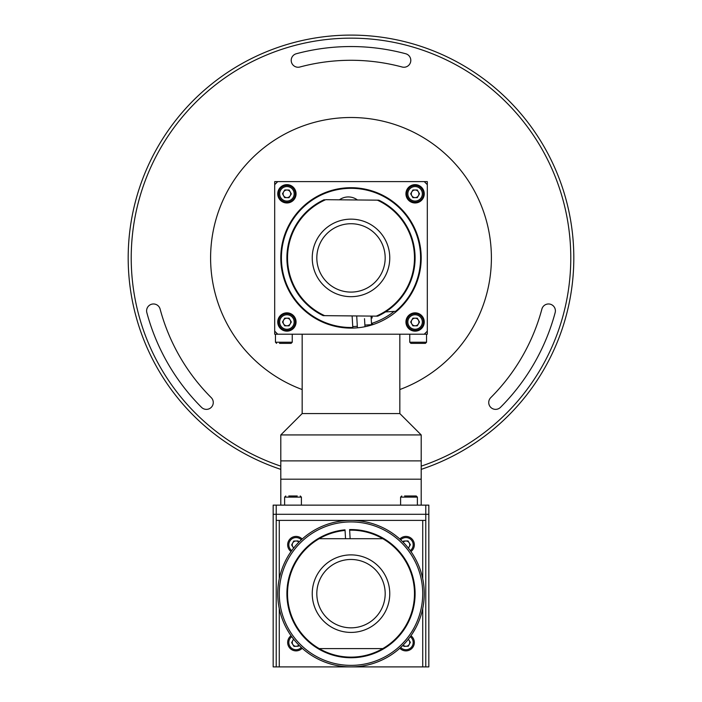 <?xml version="1.0" encoding="UTF-8"?>
<svg xmlns="http://www.w3.org/2000/svg" width="702" height="702" viewBox="0 0 702 702"><rect width="100%" height="100%" fill="white"/><g stroke="black" fill="none" stroke-linecap="round" stroke-linejoin="round"><path stroke-width="1.05" d="M146.604 310.837A6.871 6.871 0 0 0 146.841 312.609A211.363 211.363 0 0 0 201.544 407.362A6.871 6.871 0 0 0 211.258 407.362A6.871 6.871 0 0 0 211.258 397.657A197.631 197.631 0 0 1 160.109 309.055A6.871 6.871 0 0 0 146.604 310.837M488.732 402.509A6.871 6.871 0 0 0 500.456 407.362A211.363 211.363 0 0 0 555.159 312.609A6.871 6.871 0 0 0 550.307 304.203A6.871 6.871 0 0 0 541.891 309.055A197.631 197.631 0 0 1 490.742 397.657A6.871 6.871 0 0 0 488.732 402.509M291.207 60.381A6.871 6.871 0 0 0 299.851 67.015A197.631 197.631 0 0 1 402.149 67.015A6.871 6.871 0 0 0 410.565 62.162A6.871 6.871 0 0 0 405.703 53.747A211.363 211.363 0 0 0 296.297 53.747A6.871 6.871 0 0 0 291.207 60.381M280.8 469.366A222.806 222.806 0 0 1 351 35.1A222.806 222.806 0 0 1 421.2 469.366M421.2 466.154A219.752 219.752 0 0 0 351 38.154A219.752 219.752 0 0 0 280.8 466.154M280.8 505.133L280.8 434.933L302.167 413.566L399.833 413.566L399.833 334.213M280.8 434.933L421.2 434.933L399.833 413.566M421.2 505.133L421.2 479.194L280.8 479.194L421.2 479.194L421.2 460.881L280.8 460.881L421.2 460.881L421.2 434.933M428.834 505.133L428.834 514.294L425.781 514.294L425.781 505.133L428.834 505.133M276.219 505.133L276.219 514.294L273.166 514.294L273.166 505.133L425.781 505.133M279.273 608.52L279.273 666.9L273.166 666.9L273.166 514.294L425.781 514.294L276.219 514.294L276.219 520.393L279.273 520.393L279.273 578.773M422.727 578.773L422.727 520.393L425.781 520.393L425.781 666.9L422.727 666.9L422.727 608.52M276.219 666.9L276.219 520.393M422.727 520.393L279.273 520.393M279.273 666.9L422.727 666.9M278.51 322.007A8.398 8.398 0 0 1 286.907 313.61A8.398 8.398 0 0 1 295.296 322.007A8.398 8.398 0 0 1 286.907 330.396A8.398 8.398 0 0 1 278.51 322.007M282.502 322.007L284.705 318.19L289.11 318.19L291.312 322.007L289.11 325.816L284.705 325.816L282.502 322.007M290.716 322.007A3.817 3.817 0 0 1 286.907 325.816A3.817 3.817 0 0 1 283.09 322.007A3.817 3.817 0 0 1 286.907 318.19A3.817 3.817 0 0 1 290.716 322.007M406.704 193.813A8.398 8.398 0 0 1 415.093 185.416A8.398 8.398 0 0 1 423.49 193.813A8.398 8.398 0 0 1 415.093 202.202A8.398 8.398 0 0 1 406.704 193.813M412.89 189.996L417.295 189.996L419.498 193.813L417.295 197.631L412.89 197.631L410.688 193.813L412.89 189.996M418.91 193.813A3.817 3.817 0 0 1 415.093 197.631A3.817 3.817 0 0 1 411.284 193.813A3.817 3.817 0 0 1 415.093 189.996A3.817 3.817 0 0 1 418.91 193.813M425.359 343.366L410.898 343.366L409.757 342.225L426.544 342.225L425.394 343.366L426.544 342.225L426.544 334.213M278.51 193.62A8.398 8.398 0 0 1 287.092 185.425A8.398 8.398 0 0 1 295.296 194.006A8.398 8.398 0 0 1 286.714 202.202A8.398 8.398 0 0 1 278.51 193.62M284.793 189.952L289.198 190.049L291.312 193.91L289.022 197.674L284.617 197.578L282.502 193.717L284.793 189.952M290.716 193.901A3.817 3.817 0 0 1 286.82 197.631A3.817 3.817 0 0 1 283.09 193.726A3.817 3.817 0 0 1 286.995 189.996A3.817 3.817 0 0 1 290.716 193.901M406.704 322.007A8.398 8.398 0 0 1 415.093 313.61A8.398 8.398 0 0 1 423.49 322.007A8.398 8.398 0 0 1 415.093 330.396A8.398 8.398 0 0 1 406.704 322.007M410.688 322.007L412.89 318.19L417.295 318.19L419.498 322.007L417.295 325.816L412.89 325.816L410.688 322.007M418.91 322.007A3.817 3.817 0 0 1 415.093 325.816A3.817 3.817 0 0 1 411.284 322.007A3.817 3.817 0 0 1 415.093 318.19A3.817 3.817 0 0 1 418.91 322.007M288.224 343.366L279.484 343.366M288.083 343.366L291.102 343.366L292.243 342.225L275.456 342.225L276.606 343.366L275.456 342.225L275.456 334.213M279.624 343.366L280.668 343.366M302.167 389.54A140.4 140.4 0 0 1 351 117.506A140.4 140.4 0 0 1 399.833 389.54M351 520.393C346.077 520.507 346.077 520.507 351 520.393A73.254 73.254 0 0 1 424.254 593.646A73.254 73.254 0 0 1 351 666.9A73.254 73.254 0 0 1 277.746 593.646A73.254 73.254 0 0 1 351 520.393A73.254 73.254 0 0 1 424.254 593.646A73.254 73.254 0 0 1 351 666.9M347.472 520.48L349.956 520.401M412.443 633.529L415.83 627.755M413.706 631.519L413.048 632.59M413.022 632.616L412.6 633.283M354.817 520.498L353.703 520.445M286.855 629.018L289.048 632.739M319.191 538.706L317.988 538.706L319.191 538.706A63.487 63.487 0 0 0 319.191 648.587L382.809 648.587A63.487 63.487 0 0 0 382.809 538.706L319.191 538.706A63.487 63.487 0 0 1 345.068 530.44L345.542 538.706M382.809 538.706L384.012 538.706L382.809 538.706A63.487 63.487 0 0 0 349.64 530.177L349.605 529.571A64.093 64.093 0 0 1 384.012 648.587A64.093 64.093 0 0 1 317.988 648.587A64.093 64.093 0 0 1 345.033 529.834A64.093 64.093 0 0 0 317.988 538.706M319.191 648.587L317.988 648.587L319.191 648.587A63.487 63.487 0 0 0 382.809 648.587M351 632.414A38.759 38.759 0 0 0 389.759 593.646A38.759 38.759 0 0 0 351 554.887A38.759 38.759 0 0 0 312.241 593.646A38.759 38.759 0 0 0 351 632.414M351 559.468A34.187 34.187 0 0 0 316.813 593.646A34.187 34.187 0 0 0 351 627.834A34.187 34.187 0 0 0 385.187 593.646A34.187 34.187 0 0 0 351 559.468M314.803 540.751L305.054 548.955L314.803 540.751M305.054 548.955L306.098 547.911M349.605 529.571L350.131 538.706M347.183 328.001L349.956 328.097M409.959 219.805L413.478 225.904M413.478 289.917L409.959 296.016M356.704 315.953L357.406 327.816A70.2 70.2 0 0 1 352.834 328.088L352.799 327.474L352.834 328.088A70.2 70.2 0 0 1 280.861 260.89A70.2 70.2 0 0 1 415.856 231.046A70.2 70.2 0 0 1 352.834 328.088L354.817 328.001M351 187.706C355.923 187.82 355.923 187.82 351 187.706C346.077 187.82 346.077 187.82 351 187.706A70.2 70.2 0 0 0 319.901 320.84M288.39 226.167L292.199 219.559L288.39 226.167M292.041 296.016L288.39 289.654M347.472 187.794L349.956 187.715M351 328.106A70.2 70.2 0 0 1 334.371 326.114M364.513 318.682L364.987 326.702L364.891 325.079L371.551 324.684L371.051 316.093M385.521 311.916L395.612 311.319A69.586 69.586 0 0 0 388.829 199.5A69.586 69.586 0 0 0 284.012 239.049A69.586 69.586 0 0 0 352.799 327.474L352.123 315.909M346.876 187.829A70.2 70.2 0 0 1 397.63 310.381L395.612 311.319M339.417 199.807A15.26 15.26 0 0 1 357.441 199.973M372.007 316.102L372.113 318.006M376.29 316.137L377.755 316.154L376.29 316.137A63.487 63.487 0 0 0 377.369 200.158L325.71 199.684A63.487 63.487 0 0 0 324.631 315.654L376.29 316.137M324.631 315.654L323.166 315.646L324.631 315.654M323.166 315.646A64.093 64.093 0 0 1 324.245 199.666A64.093 64.093 0 0 0 323.166 315.646M378.834 200.175L377.369 200.158L378.834 200.175A64.093 64.093 0 0 1 377.755 316.154M351.36 219.147A38.759 38.759 0 0 0 312.241 257.546A38.759 38.759 0 0 0 350.64 296.674A38.759 38.759 0 0 0 389.759 258.266A38.759 38.759 0 0 0 351.36 219.147M350.684 292.093A34.187 34.187 0 0 0 385.179 258.231A34.187 34.187 0 0 0 351.316 223.727A34.187 34.187 0 0 0 316.821 257.59A34.187 34.187 0 0 0 350.684 292.093M424.254 193.813A9.152 9.152 0 0 0 415.093 184.652A9.152 9.152 0 0 0 405.94 193.813A9.152 9.152 0 0 0 415.093 202.966A9.152 9.152 0 0 0 424.254 193.813M296.06 193.813A9.152 9.152 0 0 0 286.907 184.652A9.152 9.152 0 0 0 277.746 193.813A9.152 9.152 0 0 0 286.907 202.966A9.152 9.152 0 0 0 296.06 193.813M296.06 322.007A9.152 9.152 0 0 0 286.907 312.846A9.152 9.152 0 0 0 277.746 322.007A9.152 9.152 0 0 0 286.907 331.16A9.152 9.152 0 0 0 296.06 322.007M424.254 322.007A9.152 9.152 0 0 0 415.093 312.846A9.152 9.152 0 0 0 405.94 322.007A9.152 9.152 0 0 0 415.093 331.16A9.152 9.152 0 0 0 424.254 322.007M424.254 334.213L427.307 331.16L427.307 334.213L274.693 334.213L274.693 331.16L277.746 334.213M274.693 331.16L274.693 184.652L277.746 181.607L424.254 181.607L427.307 184.652L427.307 331.16M425.781 520.393L425.781 514.294L428.834 514.294L428.834 666.9L425.781 666.9M288.768 495.981L297.253 495.981M289.865 495.981L291.918 495.981M404.589 495.981L416.242 495.981L404.589 495.981M411.354 495.981L413.39 495.981M409.889 537.407A8.398 8.398 0 0 1 410.951 551.553A8.398 8.398 0 0 0 409.889 537.407A8.398 8.398 0 0 0 399.833 539.048M403.053 542.111L403.606 541.075L408.011 540.926L410.345 544.664L408.45 548.209M403.15 542.207A3.817 3.817 0 0 1 407.73 541.444A3.817 3.817 0 0 1 408.195 547.885M300.008 537.407A8.398 8.398 0 0 1 302.167 539.048A8.398 8.398 0 0 0 288.97 540.321A8.398 8.398 0 0 0 291.049 551.553M293.62 548.113L291.655 544.963L293.726 541.075L298.131 540.926L298.903 542.155M293.805 547.885A3.817 3.817 0 0 1 292.831 542.778A3.817 3.817 0 0 1 298.85 542.207M292.111 649.894A8.398 8.398 0 0 0 302.167 648.244A8.398 8.398 0 0 1 292.111 649.894A8.398 8.398 0 0 1 291.049 635.749M298.947 645.182L298.394 646.217L293.989 646.375L291.655 642.637L293.55 639.092M298.85 645.085A3.817 3.817 0 0 1 294.27 645.849A3.817 3.817 0 0 1 293.805 639.408M401.992 649.894A8.398 8.398 0 0 0 413.03 646.972A8.398 8.398 0 0 0 410.951 635.749A8.398 8.398 0 0 1 413.03 646.972A8.398 8.398 0 0 1 399.833 648.244M408.38 639.189L410.345 642.33L408.274 646.217L403.869 646.375L403.097 645.138M408.195 639.408A3.817 3.817 0 0 1 409.169 644.515A3.817 3.817 0 0 1 403.15 645.085M277.746 181.607L274.693 181.607L274.693 184.652M424.254 181.607L427.307 181.607L427.307 184.652M294.156 322.007A7.248 7.248 0 0 0 286.907 314.759A7.248 7.248 0 0 0 279.659 322.007A7.248 7.248 0 0 0 286.907 329.256A7.248 7.248 0 0 0 294.156 322.007M422.341 193.813A7.248 7.248 0 0 0 415.093 186.565A7.248 7.248 0 0 0 407.844 193.813A7.248 7.248 0 0 0 415.093 201.062A7.248 7.248 0 0 0 422.341 193.813M294.156 193.98A7.248 7.248 0 0 0 287.065 186.565A7.248 7.248 0 0 0 279.659 193.647A7.248 7.248 0 0 0 286.741 201.062A7.248 7.248 0 0 0 294.156 193.98M422.341 322.007A7.248 7.248 0 0 0 415.093 314.759A7.248 7.248 0 0 0 407.844 322.007A7.248 7.248 0 0 0 415.093 329.256A7.248 7.248 0 0 0 422.341 322.007M351 665.373A71.727 71.727 0 0 0 422.727 593.646A71.727 71.727 0 0 0 351 521.919A71.727 71.727 0 0 0 279.273 593.646A71.727 71.727 0 0 0 351 665.373M384.012 538.706A64.093 64.093 0 0 1 384.012 648.587M354.685 657.634A64.093 64.093 0 0 1 317.988 648.587M397.63 310.381A70.2 70.2 0 0 1 364.987 326.702M352.746 326.562A68.673 68.673 0 0 0 357.318 326.29M364.891 325.166A68.673 68.673 0 0 0 365.461 325.044M372.42 323.157A68.673 68.673 0 0 0 394.05 311.407M301.404 505.133L301.404 497.121L284.617 497.121L285.758 495.981M417.383 505.133L417.383 497.121L400.596 497.121L401.746 495.981M410.284 550.614A7.248 7.248 0 0 0 409.345 538.416A7.248 7.248 0 0 0 400.684 539.82M301.316 539.82A7.248 7.248 0 0 0 289.944 540.926A7.248 7.248 0 0 0 291.716 550.614M291.716 636.679A7.248 7.248 0 0 0 292.655 648.885A7.248 7.248 0 0 0 301.316 647.472M400.684 647.472A7.248 7.248 0 0 0 412.056 646.366A7.248 7.248 0 0 0 410.284 636.679M302.167 413.566L302.167 334.213M409.757 334.213L409.757 342.225M292.243 334.213L292.243 342.225M371.551 324.684L372.446 323.675M301.404 497.121L300.254 495.981M284.617 505.133L284.617 497.121M400.596 505.133L400.596 497.121M417.383 497.121L416.242 495.981"/></g></svg>
